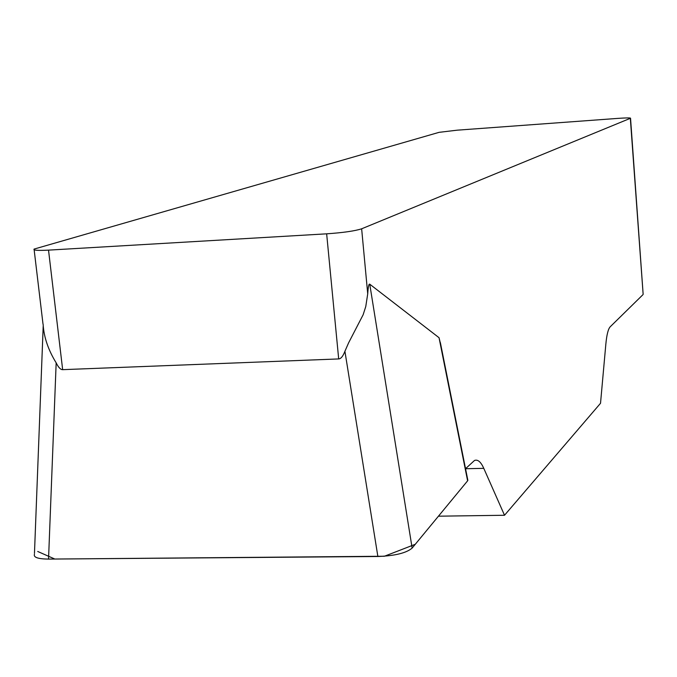 <?xml version="1.0" encoding="UTF-8"?>
<svg xmlns="http://www.w3.org/2000/svg" width="677" height="677" viewBox="0 0 677 677"><rect width="100%" height="100%" fill="white"/><g stroke="black" fill="none" stroke-linecap="round" stroke-linejoin="round"><path stroke-width="1.02" d="M643.133 294.199L630.329 118.323L361.645 228.801L367.721 293.86C368.17 286.743 368.847 283.519 369.752 284.188L439.043 337.713L440.922 345.372M642.955 294.664L610.189 326.805C608.191 328.946 606.736 334.717 605.847 344.119L600.524 403.272L504.517 515.265L483.776 468.34C480.865 461.858 477.776 459.226 474.501 460.462L465.539 468.704M630.329 118.323L630.532 118.187C630.109 117.764 625.878 117.832 617.847 118.39L457.178 130.179L439.094 132.337L34.062 249.094C33.071 250.329 37.895 250.676 48.524 250.126L62.656 369.659L338.686 358.928C340.929 358.818 343.002 356.271 344.915 351.287L348.596 342.867L363.143 314.746L365.766 306.546L367.721 293.86M338.686 358.928L326.652 233.827L48.524 250.126M62.656 369.659C60.6 369.718 58.434 367.45 56.166 362.847C48.202 349.865 43.853 337.011 43.125 324.275M326.652 233.827C343.29 232.66 354.951 230.984 361.645 228.801M438.442 516.187L504.517 515.265M467.756 479.832L467.612 480.814L412.141 548.091C406.361 553.024 394.945 555.825 377.876 556.502L48.541 559.092C38.064 558.982 33.368 557.374 34.434 554.277M37.717 551.467L54.837 559.041L384.426 556.24L415.272 544.291L467.612 480.814L439.043 337.713M483.776 468.34L465.539 468.729M369.752 284.188L412.141 548.091M56.166 362.847L48.541 559.092M377.876 556.502L344.915 351.287M42.998 323.987L34.146 249.796M630.532 118.187L643.15 294.351M467.858 480.332L440.363 342.596M34.468 553.371L43.184 326.348"/></g></svg>
